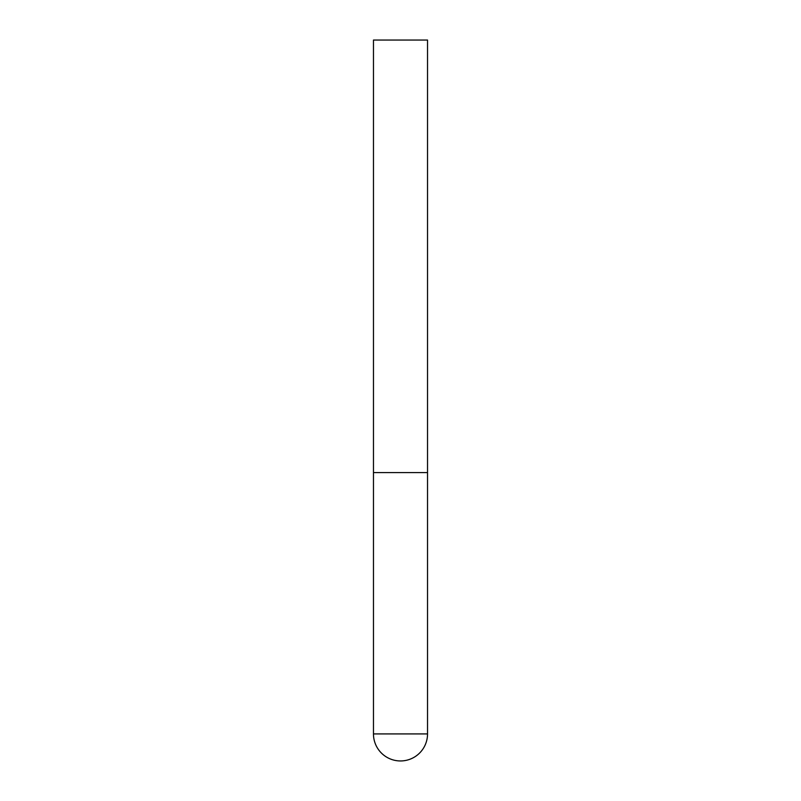 <?xml version="1.0" encoding="UTF-8"?>
<svg xmlns="http://www.w3.org/2000/svg" width="801" height="801" viewBox="0 0 801 801"><rect width="100%" height="100%" fill="white"/><g stroke="black" fill="none" stroke-linecap="round" stroke-linejoin="round"><path stroke-width="0.6" stroke-dasharray="4 3" d="M400.5 472.59L427.534 472.59L400.5 472.59M427.534 40.05L373.466 40.05M373.466 733.916L427.534 733.916"/><path stroke-width="1.2" d="M373.466 733.916A27.034 27.034 0 0 0 400.5 760.95A27.034 27.034 0 0 0 427.534 733.916L373.466 733.916L373.466 472.59L427.534 472.59L373.466 472.59L373.466 40.05L427.534 40.05L427.534 733.916"/></g></svg>
